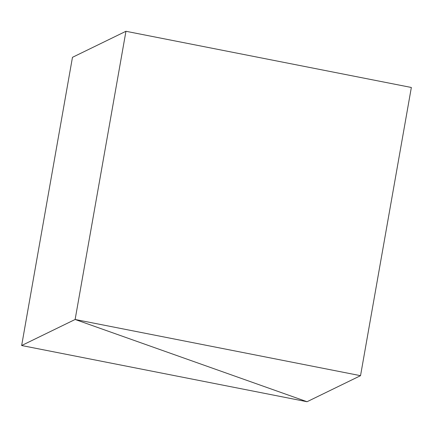 <?xml version="1.0" encoding="UTF-8"?>
<svg xmlns="http://www.w3.org/2000/svg" width="433" height="433" viewBox="0 0 433 433"><rect width="100%" height="100%" fill="white"/><g stroke="black" fill="none" stroke-linecap="round" stroke-linejoin="round"><path stroke-width="0.65" d="M307.051 401.721L21.65 345.523L75.131 319.478L307.051 401.721L75.131 319.478L360.532 375.676L307.051 401.721M360.532 375.676L411.35 87.477L125.949 31.279L75.131 319.478L125.949 31.279L72.468 57.324L21.65 345.523"/></g></svg>
